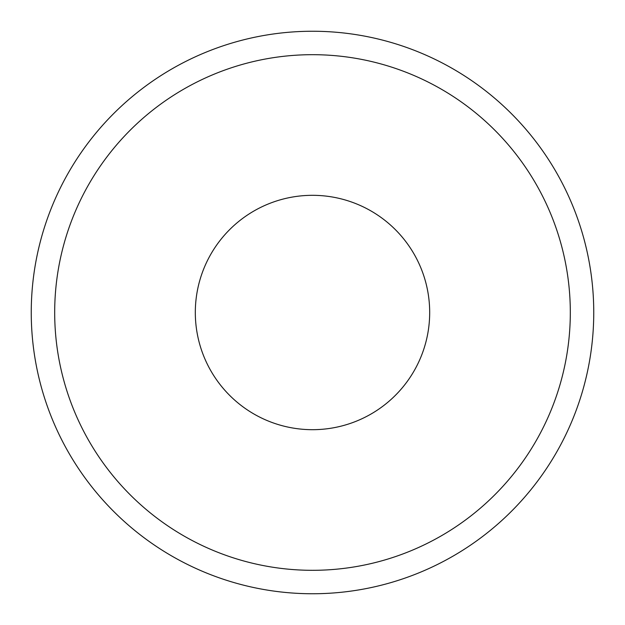 <?xml version="1.0" encoding="UTF-8"?>
<svg xmlns="http://www.w3.org/2000/svg" width="625" height="625" viewBox="0 0 625 625"><rect width="100%" height="100%" fill="white"/><g stroke="black" fill="none" stroke-linecap="round" stroke-linejoin="round"><path stroke-width="0.94" d="M593.75 312.5A281.25 281.25 0 0 1 171.875 556.07A281.25 281.25 0 0 1 171.875 68.93A281.25 281.25 0 0 1 593.75 312.5M312.5 570.312A257.812 257.812 0 0 0 535.773 183.594A257.812 257.812 0 0 0 89.227 183.594A257.812 257.812 0 0 0 312.5 570.312M312.5 429.688A117.188 117.188 0 0 1 211.016 253.906A117.188 117.188 0 0 1 413.984 253.906A117.188 117.188 0 0 1 312.5 429.688"/></g></svg>
